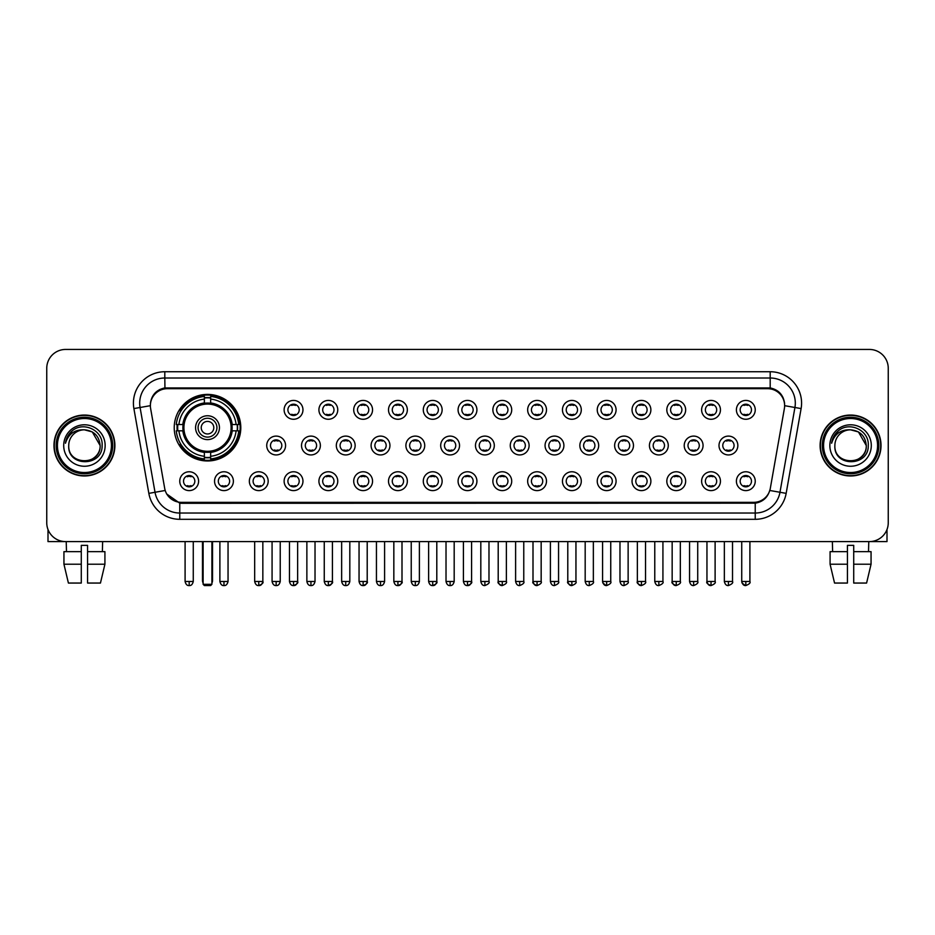 <?xml version="1.0" encoding="UTF-8"?>
<svg xmlns="http://www.w3.org/2000/svg" width="935" height="935" viewBox="0 0 935 935"><rect width="100%" height="100%" fill="white"/><g stroke="black" fill="none" stroke-linecap="round" stroke-linejoin="round"><path stroke-width="1.4" d="M174.226 427.681A33.286 33.286 0 0 0 207.512 460.967A33.286 33.286 0 0 0 240.798 427.681A33.286 33.286 0 0 0 207.512 394.406A33.286 33.286 0 0 0 174.226 427.681M233.388 481.186A9.42 9.42 0 0 1 223.968 490.606A9.42 9.42 0 0 1 214.547 481.186A9.42 9.42 0 0 1 223.968 471.766A9.42 9.42 0 0 1 233.388 481.186M218.311 481.186A5.657 5.657 0 0 0 223.968 486.843A5.657 5.657 0 0 0 229.624 481.186A5.657 5.657 0 0 0 223.968 475.541A5.657 5.657 0 0 0 218.311 481.186M268.181 481.186A9.42 9.42 0 0 1 258.761 490.606A9.42 9.42 0 0 1 249.341 481.186A9.42 9.42 0 0 1 258.761 471.766A9.42 9.42 0 0 1 268.181 481.186M253.105 481.186A5.657 5.657 0 0 0 258.761 486.843A5.657 5.657 0 0 0 264.406 481.186A5.657 5.657 0 0 0 258.761 475.541A5.657 5.657 0 0 0 253.105 481.186M302.963 481.186A9.42 9.42 0 0 1 293.543 490.606A9.42 9.42 0 0 1 284.123 481.186A9.42 9.42 0 0 1 293.543 471.766A9.42 9.42 0 0 1 302.963 481.186M287.898 481.186A5.657 5.657 0 0 0 293.543 486.843A5.657 5.657 0 0 0 299.2 481.186A5.657 5.657 0 0 0 293.543 475.541A5.657 5.657 0 0 0 287.898 481.186M337.757 481.186A9.42 9.42 0 0 1 328.337 490.606A9.42 9.42 0 0 1 318.917 481.186A9.42 9.42 0 0 1 328.337 471.766A9.42 9.42 0 0 1 337.757 481.186M322.692 481.186A5.657 5.657 0 0 0 328.337 486.843A5.657 5.657 0 0 0 333.994 481.186A5.657 5.657 0 0 0 328.337 475.541A5.657 5.657 0 0 0 322.692 481.186M372.551 481.186A9.42 9.42 0 0 1 363.131 490.606A9.42 9.42 0 0 1 353.71 481.186A9.42 9.42 0 0 1 363.131 471.766A9.42 9.42 0 0 1 372.551 481.186M357.474 481.186A5.657 5.657 0 0 0 363.131 486.843A5.657 5.657 0 0 0 368.776 481.186A5.657 5.657 0 0 0 363.131 475.541A5.657 5.657 0 0 0 357.474 481.186M407.344 481.186A9.42 9.42 0 0 1 397.924 490.606A9.42 9.42 0 0 1 388.504 481.186A9.42 9.42 0 0 1 397.924 471.766A9.42 9.42 0 0 1 407.344 481.186M392.268 481.186A5.657 5.657 0 0 0 397.924 486.843A5.657 5.657 0 0 0 403.569 481.186A5.657 5.657 0 0 0 397.924 475.541A5.657 5.657 0 0 0 392.268 481.186M442.126 481.186A9.42 9.42 0 0 1 432.706 490.606A9.42 9.42 0 0 1 423.286 481.186A9.42 9.42 0 0 1 432.706 471.766A9.42 9.42 0 0 1 442.126 481.186M427.061 481.186A5.657 5.657 0 0 0 432.706 486.843A5.657 5.657 0 0 0 438.363 481.186A5.657 5.657 0 0 0 432.706 475.541A5.657 5.657 0 0 0 427.061 481.186M476.92 481.186A9.42 9.42 0 0 1 467.5 490.606A9.42 9.42 0 0 1 458.08 481.186A9.42 9.42 0 0 1 467.5 471.766A9.42 9.42 0 0 1 476.92 481.186M461.843 481.186A5.657 5.657 0 0 0 467.5 486.843A5.657 5.657 0 0 0 473.157 481.186A5.657 5.657 0 0 0 467.5 475.541A5.657 5.657 0 0 0 461.843 481.186M511.714 481.186A9.42 9.42 0 0 1 502.294 490.606A9.42 9.42 0 0 1 492.874 481.186A9.42 9.42 0 0 1 502.294 471.766A9.42 9.42 0 0 1 511.714 481.186M496.637 481.186A5.657 5.657 0 0 0 502.294 486.843A5.657 5.657 0 0 0 507.939 481.186A5.657 5.657 0 0 0 502.294 475.541A5.657 5.657 0 0 0 496.637 481.186M546.496 481.186A9.42 9.42 0 0 1 537.076 490.606A9.42 9.42 0 0 1 527.656 481.186A9.42 9.42 0 0 1 537.076 471.766A9.42 9.42 0 0 1 546.496 481.186M531.431 481.186A5.657 5.657 0 0 0 537.076 486.843A5.657 5.657 0 0 0 542.732 481.186A5.657 5.657 0 0 0 537.076 475.541A5.657 5.657 0 0 0 531.431 481.186M581.289 481.186A9.42 9.42 0 0 1 571.869 490.606A9.42 9.42 0 0 1 562.449 481.186A9.42 9.42 0 0 1 571.869 471.766A9.42 9.42 0 0 1 581.289 481.186M566.224 481.186A5.657 5.657 0 0 0 571.869 486.843A5.657 5.657 0 0 0 577.526 481.186A5.657 5.657 0 0 0 571.869 475.541A5.657 5.657 0 0 0 566.224 481.186M616.083 481.186A9.42 9.42 0 0 1 606.663 490.606A9.42 9.42 0 0 1 597.243 481.186A9.42 9.42 0 0 1 606.663 471.766A9.42 9.42 0 0 1 616.083 481.186M601.006 481.186A5.657 5.657 0 0 0 606.663 486.843A5.657 5.657 0 0 0 612.308 481.186A5.657 5.657 0 0 0 606.663 475.541A5.657 5.657 0 0 0 601.006 481.186M650.877 481.186A9.42 9.42 0 0 1 641.457 490.606A9.42 9.42 0 0 1 632.037 481.186A9.42 9.42 0 0 1 641.457 471.766A9.42 9.42 0 0 1 650.877 481.186M635.8 481.186A5.657 5.657 0 0 0 641.457 486.843A5.657 5.657 0 0 0 647.102 481.186A5.657 5.657 0 0 0 641.457 475.541A5.657 5.657 0 0 0 635.8 481.186M685.659 481.186A9.42 9.42 0 0 1 676.239 490.606A9.42 9.42 0 0 1 666.819 481.186A9.42 9.42 0 0 1 676.239 471.766A9.42 9.42 0 0 1 685.659 481.186M670.594 481.186A5.657 5.657 0 0 0 676.239 486.843A5.657 5.657 0 0 0 681.896 481.186A5.657 5.657 0 0 0 676.239 475.541A5.657 5.657 0 0 0 670.594 481.186M720.453 481.186A9.42 9.42 0 0 1 711.032 490.606A9.42 9.42 0 0 1 701.612 481.186A9.42 9.42 0 0 1 711.032 471.766A9.42 9.42 0 0 1 720.453 481.186M705.376 481.186A5.657 5.657 0 0 0 711.032 486.843A5.657 5.657 0 0 0 716.689 481.186A5.657 5.657 0 0 0 711.032 475.541A5.657 5.657 0 0 0 705.376 481.186M755.246 481.186A9.42 9.42 0 0 1 745.826 490.606A9.42 9.42 0 0 1 736.406 481.186A9.42 9.42 0 0 1 745.826 471.766A9.42 9.42 0 0 1 755.246 481.186M740.169 481.186A5.657 5.657 0 0 0 745.826 486.843A5.657 5.657 0 0 0 751.471 481.186A5.657 5.657 0 0 0 745.826 475.541A5.657 5.657 0 0 0 740.169 481.186M198.594 481.186A9.42 9.42 0 0 1 189.174 490.606A9.42 9.42 0 0 1 179.754 481.186A9.42 9.42 0 0 1 189.174 471.766A9.42 9.42 0 0 1 198.594 481.186M183.529 481.186A5.657 5.657 0 0 0 189.174 486.843A5.657 5.657 0 0 0 194.831 481.186A5.657 5.657 0 0 0 189.174 475.541A5.657 5.657 0 0 0 183.529 481.186M285.572 445.516A9.42 9.42 0 0 1 276.152 454.936A9.42 9.42 0 0 1 266.732 445.516A9.42 9.42 0 0 1 276.152 436.096A9.42 9.42 0 0 1 285.572 445.516M270.495 445.516A5.657 5.657 0 0 0 276.152 451.173A5.657 5.657 0 0 0 281.809 445.516A5.657 5.657 0 0 0 276.152 439.871A5.657 5.657 0 0 0 270.495 445.516M320.366 445.516A9.42 9.42 0 0 1 310.946 454.936A9.42 9.42 0 0 1 301.526 445.516A9.42 9.42 0 0 1 310.946 436.096A9.42 9.42 0 0 1 320.366 445.516M305.289 445.516A5.657 5.657 0 0 0 310.946 451.173A5.657 5.657 0 0 0 316.591 445.516A5.657 5.657 0 0 0 310.946 439.871A5.657 5.657 0 0 0 305.289 445.516M355.148 445.516A9.42 9.42 0 0 1 345.728 454.936A9.42 9.42 0 0 1 336.32 445.516A9.42 9.42 0 0 1 345.728 436.096A9.42 9.42 0 0 1 355.148 445.516M340.083 445.516A5.657 5.657 0 0 0 345.728 451.173A5.657 5.657 0 0 0 351.385 445.516A5.657 5.657 0 0 0 345.728 439.871A5.657 5.657 0 0 0 340.083 445.516M389.942 445.516A9.42 9.42 0 0 1 380.522 454.936A9.42 9.42 0 0 1 371.101 445.516A9.42 9.42 0 0 1 380.522 436.096A9.42 9.42 0 0 1 389.942 445.516M374.877 445.516A5.657 5.657 0 0 0 380.522 451.173A5.657 5.657 0 0 0 386.178 445.516A5.657 5.657 0 0 0 380.522 439.871A5.657 5.657 0 0 0 374.877 445.516M424.735 445.516A9.42 9.42 0 0 1 415.315 454.936A9.42 9.42 0 0 1 405.895 445.516A9.42 9.42 0 0 1 415.315 436.096A9.42 9.42 0 0 1 424.735 445.516M409.659 445.516A5.657 5.657 0 0 0 415.315 451.173A5.657 5.657 0 0 0 420.972 445.516A5.657 5.657 0 0 0 415.315 439.871A5.657 5.657 0 0 0 409.659 445.516M459.529 445.516A9.42 9.42 0 0 1 450.109 454.936A9.42 9.42 0 0 1 440.689 445.516A9.42 9.42 0 0 1 450.109 436.096A9.42 9.42 0 0 1 459.529 445.516M444.452 445.516A5.657 5.657 0 0 0 450.109 451.173A5.657 5.657 0 0 0 455.754 445.516A5.657 5.657 0 0 0 450.109 439.871A5.657 5.657 0 0 0 444.452 445.516M494.311 445.516A9.42 9.42 0 0 1 484.891 454.936A9.42 9.42 0 0 1 475.471 445.516A9.42 9.42 0 0 1 484.891 436.096A9.42 9.42 0 0 1 494.311 445.516M479.246 445.516A5.657 5.657 0 0 0 484.891 451.173A5.657 5.657 0 0 0 490.548 445.516A5.657 5.657 0 0 0 484.891 439.871A5.657 5.657 0 0 0 479.246 445.516M529.105 445.516A9.42 9.42 0 0 1 519.685 454.936A9.42 9.42 0 0 1 510.265 445.516A9.42 9.42 0 0 1 519.685 436.096A9.42 9.42 0 0 1 529.105 445.516M514.028 445.516A5.657 5.657 0 0 0 519.685 451.173A5.657 5.657 0 0 0 525.341 445.516A5.657 5.657 0 0 0 519.685 439.871A5.657 5.657 0 0 0 514.028 445.516M563.899 445.516A9.42 9.42 0 0 1 554.478 454.936A9.42 9.42 0 0 1 545.058 445.516A9.42 9.42 0 0 1 554.478 436.096A9.42 9.42 0 0 1 563.899 445.516M548.822 445.516A5.657 5.657 0 0 0 554.478 451.173A5.657 5.657 0 0 0 560.123 445.516A5.657 5.657 0 0 0 554.478 439.871A5.657 5.657 0 0 0 548.822 445.516M598.68 445.516A9.42 9.42 0 0 1 589.272 454.936A9.42 9.42 0 0 1 579.852 445.516A9.42 9.42 0 0 1 589.272 436.096A9.42 9.42 0 0 1 598.68 445.516M583.615 445.516A5.657 5.657 0 0 0 589.272 451.173A5.657 5.657 0 0 0 594.917 445.516A5.657 5.657 0 0 0 589.272 439.871A5.657 5.657 0 0 0 583.615 445.516M633.474 445.516A9.42 9.42 0 0 1 624.054 454.936A9.42 9.42 0 0 1 614.634 445.516A9.42 9.42 0 0 1 624.054 436.096A9.42 9.42 0 0 1 633.474 445.516M618.409 445.516A5.657 5.657 0 0 0 624.054 451.173A5.657 5.657 0 0 0 629.711 445.516A5.657 5.657 0 0 0 624.054 439.871A5.657 5.657 0 0 0 618.409 445.516M668.268 445.516A9.42 9.42 0 0 1 658.848 454.936A9.42 9.42 0 0 1 649.428 445.516A9.42 9.42 0 0 1 658.848 436.096A9.42 9.42 0 0 1 668.268 445.516M653.191 445.516A5.657 5.657 0 0 0 658.848 451.173A5.657 5.657 0 0 0 664.504 445.516A5.657 5.657 0 0 0 658.848 439.871A5.657 5.657 0 0 0 653.191 445.516M703.062 445.516A9.42 9.42 0 0 1 693.641 454.936A9.42 9.42 0 0 1 684.221 445.516A9.42 9.42 0 0 1 693.641 436.096A9.42 9.42 0 0 1 703.062 445.516M687.985 445.516A5.657 5.657 0 0 0 693.641 451.173A5.657 5.657 0 0 0 699.287 445.516A5.657 5.657 0 0 0 693.641 439.871A5.657 5.657 0 0 0 687.985 445.516M737.844 445.516A9.42 9.42 0 0 1 728.423 454.936A9.42 9.42 0 0 1 719.003 445.516A9.42 9.42 0 0 1 728.423 436.096A9.42 9.42 0 0 1 737.844 445.516M722.778 445.516A5.657 5.657 0 0 0 728.423 451.173A5.657 5.657 0 0 0 734.08 445.516A5.657 5.657 0 0 0 728.423 439.871A5.657 5.657 0 0 0 722.778 445.516M302.963 409.846A9.42 9.42 0 0 1 293.543 419.266A9.42 9.42 0 0 1 284.123 409.846A9.42 9.42 0 0 1 293.543 400.425A9.42 9.42 0 0 1 302.963 409.846M287.898 409.846A5.657 5.657 0 0 0 293.543 415.502A5.657 5.657 0 0 0 299.2 409.846A5.657 5.657 0 0 0 293.543 404.2A5.657 5.657 0 0 0 287.898 409.846M337.757 409.846A9.42 9.42 0 0 1 328.337 419.266A9.42 9.42 0 0 1 318.917 409.846A9.42 9.42 0 0 1 328.337 400.425A9.42 9.42 0 0 1 337.757 409.846M322.692 409.846A5.657 5.657 0 0 0 328.337 415.502A5.657 5.657 0 0 0 333.994 409.846A5.657 5.657 0 0 0 328.337 404.2A5.657 5.657 0 0 0 322.692 409.846M372.551 409.846A9.42 9.42 0 0 1 363.131 419.266A9.42 9.42 0 0 1 353.71 409.846A9.42 9.42 0 0 1 363.131 400.425A9.42 9.42 0 0 1 372.551 409.846M357.474 409.846A5.657 5.657 0 0 0 363.131 415.502A5.657 5.657 0 0 0 368.776 409.846A5.657 5.657 0 0 0 363.131 404.2A5.657 5.657 0 0 0 357.474 409.846M407.344 409.846A9.42 9.42 0 0 1 397.924 419.266A9.42 9.42 0 0 1 388.504 409.846A9.42 9.42 0 0 1 397.924 400.425A9.42 9.42 0 0 1 407.344 409.846M392.268 409.846A5.657 5.657 0 0 0 397.924 415.502A5.657 5.657 0 0 0 403.569 409.846A5.657 5.657 0 0 0 397.924 404.2A5.657 5.657 0 0 0 392.268 409.846M442.126 409.846A9.42 9.42 0 0 1 432.706 419.266A9.42 9.42 0 0 1 423.286 409.846A9.42 9.42 0 0 1 432.706 400.425A9.42 9.42 0 0 1 442.126 409.846M427.061 409.846A5.657 5.657 0 0 0 432.706 415.502A5.657 5.657 0 0 0 438.363 409.846A5.657 5.657 0 0 0 432.706 404.2A5.657 5.657 0 0 0 427.061 409.846M476.92 409.846A9.42 9.42 0 0 1 467.5 419.266A9.42 9.42 0 0 1 458.08 409.846A9.42 9.42 0 0 1 467.5 400.425A9.42 9.42 0 0 1 476.92 409.846M461.843 409.846A5.657 5.657 0 0 0 467.5 415.502A5.657 5.657 0 0 0 473.157 409.846A5.657 5.657 0 0 0 467.5 404.2A5.657 5.657 0 0 0 461.843 409.846M511.714 409.846A9.42 9.42 0 0 1 502.294 419.266A9.42 9.42 0 0 1 492.874 409.846A9.42 9.42 0 0 1 502.294 400.425A9.42 9.42 0 0 1 511.714 409.846M496.637 409.846A5.657 5.657 0 0 0 502.294 415.502A5.657 5.657 0 0 0 507.939 409.846A5.657 5.657 0 0 0 502.294 404.2A5.657 5.657 0 0 0 496.637 409.846M546.496 409.846A9.42 9.42 0 0 1 537.076 419.266A9.42 9.42 0 0 1 527.656 409.846A9.42 9.42 0 0 1 537.076 400.425A9.42 9.42 0 0 1 546.496 409.846M531.431 409.846A5.657 5.657 0 0 0 537.076 415.502A5.657 5.657 0 0 0 542.732 409.846A5.657 5.657 0 0 0 537.076 404.2A5.657 5.657 0 0 0 531.431 409.846M581.289 409.846A9.42 9.42 0 0 1 571.869 419.266A9.42 9.42 0 0 1 562.449 409.846A9.42 9.42 0 0 1 571.869 400.425A9.42 9.42 0 0 1 581.289 409.846M566.224 409.846A5.657 5.657 0 0 0 571.869 415.502A5.657 5.657 0 0 0 577.526 409.846A5.657 5.657 0 0 0 571.869 404.2A5.657 5.657 0 0 0 566.224 409.846M616.083 409.846A9.42 9.42 0 0 1 606.663 419.266A9.42 9.42 0 0 1 597.243 409.846A9.42 9.42 0 0 1 606.663 400.425A9.42 9.42 0 0 1 616.083 409.846M601.006 409.846A5.657 5.657 0 0 0 606.663 415.502A5.657 5.657 0 0 0 612.308 409.846A5.657 5.657 0 0 0 606.663 404.2A5.657 5.657 0 0 0 601.006 409.846M650.877 409.846A9.42 9.42 0 0 1 641.457 419.266A9.42 9.42 0 0 1 632.037 409.846A9.42 9.42 0 0 1 641.457 400.425A9.42 9.42 0 0 1 650.877 409.846M635.8 409.846A5.657 5.657 0 0 0 641.457 415.502A5.657 5.657 0 0 0 647.102 409.846A5.657 5.657 0 0 0 641.457 404.2A5.657 5.657 0 0 0 635.8 409.846M685.659 409.846A9.42 9.42 0 0 1 676.239 419.266A9.42 9.42 0 0 1 666.819 409.846A9.42 9.42 0 0 1 676.239 400.425A9.42 9.42 0 0 1 685.659 409.846M670.594 409.846A5.657 5.657 0 0 0 676.239 415.502A5.657 5.657 0 0 0 681.896 409.846A5.657 5.657 0 0 0 676.239 404.2A5.657 5.657 0 0 0 670.594 409.846M720.453 409.846A9.42 9.42 0 0 1 711.032 419.266A9.42 9.42 0 0 1 701.612 409.846A9.42 9.42 0 0 1 711.032 400.425A9.42 9.42 0 0 1 720.453 409.846M705.376 409.846A5.657 5.657 0 0 0 711.032 415.502A5.657 5.657 0 0 0 716.689 409.846A5.657 5.657 0 0 0 711.032 404.2A5.657 5.657 0 0 0 705.376 409.846M755.246 409.846A9.42 9.42 0 0 1 745.826 419.266A9.42 9.42 0 0 1 736.406 409.846A9.42 9.42 0 0 1 745.826 400.425A9.42 9.42 0 0 1 755.246 409.846M740.169 409.846A5.657 5.657 0 0 0 745.826 415.502A5.657 5.657 0 0 0 751.471 409.846A5.657 5.657 0 0 0 745.826 404.2A5.657 5.657 0 0 0 740.169 409.846M150.629 408.583A16.959 16.959 0 0 1 167.318 388.691L767.682 388.691A16.959 16.959 0 0 1 784.371 408.583L770.311 488.339A16.959 16.959 0 0 1 753.61 502.352L181.39 502.352A16.959 16.959 0 0 1 164.689 488.339L150.629 408.583M177.218 430.825A30.458 30.458 0 0 1 177.218 424.548M53.973 445.516A30.458 30.458 0 0 0 84.43 475.973A30.458 30.458 0 0 0 114.888 445.516A30.458 30.458 0 0 0 84.43 415.058A30.458 30.458 0 0 0 53.973 445.516M820.112 445.516A30.458 30.458 0 0 0 850.569 475.973A30.458 30.458 0 0 0 881.027 445.516A30.458 30.458 0 0 0 850.569 415.058A30.458 30.458 0 0 0 820.112 445.516M150.441 403.137L150.395 405.673L150.441 403.137C151.75 394.78 156.542 389.72 164.805 387.932L770.195 387.932C778.446 389.708 783.238 394.769 784.558 403.137L784.605 405.673M164.805 371.733L770.195 371.733A31.404 31.404 0 0 1 801.108 408.583L786.16 493.364A31.404 31.404 0 0 1 755.235 519.311L179.765 519.311A31.404 31.404 0 0 1 148.84 493.364L133.892 408.583A31.404 31.404 0 0 1 164.805 371.733L164.805 378.009L770.195 378.009A25.116 25.116 0 0 1 794.925 407.496L779.977 492.266A25.116 25.116 0 0 1 755.235 513.034L179.765 513.034A25.116 25.116 0 0 1 155.023 492.266L140.075 407.496A25.116 25.116 0 0 1 164.805 378.009L164.946 387.908M154.965 393.086L159.476 389.673M159.628 389.591L164.011 388.072M755.235 519.311L755.235 503.182C762.703 501.943 767.53 497.7 769.727 490.466C767.542 497.7 762.715 501.931 755.235 503.182L181.717 503.299L179.765 503.182L166.535 493.879M782.934 397.317L784.558 403.137M888.25 368.273A18.84 18.84 0 0 0 869.41 349.445L65.59 349.445A18.84 18.84 0 0 0 46.75 368.273L46.75 522.758A18.84 18.84 0 0 0 65.59 541.599L869.41 541.599A18.84 18.84 0 0 0 888.25 522.758L888.25 368.273L888.25 522.758M769.797 490.478L779.977 492.266L794.925 407.496L801.108 408.583M46.75 368.273L46.75 522.758M869.41 349.445L65.59 349.445M65.59 541.599L869.41 541.599M48.001 529.526L48.001 541.599L120.849 541.599M63.942 551.65L63.942 564.214L68.407 583.054L63.942 564.214L63.942 551.65L81.287 551.65L81.287 545.374L87.574 545.374L87.574 551.65L104.919 551.65L104.919 564.214L100.454 583.054L104.919 564.214L87.574 564.214L87.574 551.65L87.574 583.054L100.454 583.054M102.64 541.599L102.371 551.65M81.287 551.65L81.287 583.054L68.407 583.054M63.942 564.214L81.287 564.214M66.221 541.599L66.49 551.65M111.429 445.516A26.998 26.998 0 0 0 84.43 418.518A26.998 26.998 0 0 0 57.421 445.516A26.998 26.998 0 0 0 84.43 472.526A26.998 26.998 0 0 0 111.429 445.516M112.691 445.516A28.26 28.26 0 0 0 84.43 417.255A28.26 28.26 0 0 0 56.17 445.516A28.26 28.26 0 0 0 84.43 473.776A28.26 28.26 0 0 0 112.691 445.516M114.573 445.516A30.142 30.142 0 0 0 84.43 415.374A30.142 30.142 0 0 0 54.288 445.516A30.142 30.142 0 0 0 84.43 475.67A30.142 30.142 0 0 0 114.573 445.516M100.127 445.516C99.192 435.979 93.968 430.755 84.43 429.819L92.284 431.923L100.127 445.516L92.284 431.923L84.43 429.819L92.284 431.923L100.127 445.516L92.284 431.923L84.43 429.819L92.284 431.923L100.127 445.516C101.085 465.77 67.764 465.77 68.734 445.516C67.332 467.313 102.85 466.822 102.114 445.516C103.282 430.567 83.682 421.066 72.392 430.696C68.454 433.98 66.151 438.164 65.473 443.237C68.43 433.887 74.753 429.41 84.43 429.819L92.284 431.923L100.127 445.516C101.085 465.77 67.764 465.77 68.734 445.516C67.764 465.77 101.085 465.77 100.127 445.516C101.085 465.77 67.764 465.77 68.734 445.516C67.764 465.77 101.085 465.77 100.127 445.516C101.085 465.77 67.764 465.77 68.734 445.516C67.764 465.77 101.085 465.77 100.127 445.516C101.085 465.77 67.764 465.77 68.734 445.516C67.764 465.77 101.085 465.77 100.127 445.516C101.085 465.77 67.764 465.77 68.734 445.516C67.764 465.77 101.085 465.77 100.127 445.516C101.085 465.77 67.764 465.77 68.734 445.516C67.764 465.77 101.085 465.77 100.127 445.516C101.085 465.77 67.764 465.77 68.734 445.516A15.696 15.696 0 0 1 84.43 429.819L92.284 431.923L100.127 445.516C100.758 457.706 85.085 465.805 75.525 458.454M63.709 445.516A20.722 20.722 0 0 0 84.43 466.249A20.722 20.722 0 0 0 105.152 445.516A20.722 20.722 0 0 0 84.43 424.794A20.722 20.722 0 0 0 63.709 445.516M72.381 430.696L67.752 436.201M67.472 436.738L67.881 435.979L67.472 436.738M231.927 430.825A24.614 24.614 0 0 0 210.655 403.266L210.655 403.266A24.614 24.614 0 0 0 183.096 430.825A24.614 24.614 0 0 0 231.927 430.825L231.927 430.825A24.614 24.614 0 0 1 210.655 452.096L210.655 456.28A28.763 28.763 0 0 0 236.099 430.825L238.752 430.825A31.404 31.404 0 0 1 210.655 458.933L210.655 456.28M177.849 430.825A29.826 29.826 0 0 1 177.849 424.548M210.655 398.018A29.826 29.826 0 0 0 204.379 398.018M237.174 424.548A29.826 29.826 0 0 1 237.174 430.825M236.099 424.548L238.752 424.548A31.404 31.404 0 0 0 210.655 396.44L210.655 402.973A24.906 24.906 0 0 1 232.231 424.548L236.099 424.548A28.763 28.763 0 0 0 210.655 399.093M178.924 430.825L176.271 430.825A31.404 31.404 0 0 0 204.379 458.933L204.379 452.4A24.906 24.906 0 0 1 182.804 430.825L178.924 430.825A28.763 28.763 0 0 0 204.379 456.28M236.099 430.825L232.231 430.825A24.906 24.906 0 0 1 210.655 452.4L210.655 452.096M183.096 430.825L183.096 430.825A24.614 24.614 0 0 0 204.379 452.096M210.655 457.344A29.826 29.826 0 0 1 204.379 457.344M204.379 399.093L204.379 396.44A31.404 31.404 0 0 0 176.271 424.548L182.804 424.548A24.906 24.906 0 0 1 204.379 402.973L204.379 399.093A28.763 28.763 0 0 0 178.924 424.548M231.132 427.681A23.609 23.609 0 0 1 207.512 451.301A23.609 23.609 0 0 1 183.903 427.681A23.609 23.609 0 0 1 207.512 404.072A23.609 23.609 0 0 1 231.132 427.681M219.444 427.681A11.933 11.933 0 0 0 207.512 415.759A11.933 11.933 0 0 0 195.579 427.681A11.933 11.933 0 0 0 207.512 439.614A11.933 11.933 0 0 0 219.444 427.681M216.932 427.681A9.42 9.42 0 0 0 207.512 418.261A9.42 9.42 0 0 0 198.091 427.681A9.42 9.42 0 0 0 207.512 437.101A9.42 9.42 0 0 0 216.932 427.681M213.799 427.681A6.276 6.276 0 0 1 207.512 433.969A6.276 6.276 0 0 1 201.235 427.681A6.276 6.276 0 0 1 207.512 421.404A6.276 6.276 0 0 1 213.799 427.681A6.276 6.276 0 0 1 207.512 433.969A6.276 6.276 0 0 1 201.235 427.681A6.276 6.276 0 0 1 207.512 421.404A6.276 6.276 0 0 1 213.799 427.681M181.086 410.734L179.602 410.734A32.655 32.655 0 0 1 240.166 427.681A32.655 32.655 0 0 1 179.602 444.639L181.086 444.639M203.117 541.599L203.117 584.305L211.906 584.305L211.906 541.599M203.117 584.305L204.379 585.555L210.655 585.555L211.906 584.305M291.662 415.175L291.662 414.287A4.815 4.815 0 0 0 295.437 414.287L295.437 415.175M295.437 404.528L295.437 405.416A4.815 4.815 0 0 0 291.662 405.416L291.662 404.528M326.455 415.175L326.455 414.287A4.815 4.815 0 0 0 330.219 414.287L330.219 415.175M330.219 404.528L330.219 405.416A4.815 4.815 0 0 0 326.455 405.416L326.455 404.528M361.249 415.175L361.249 414.287A4.815 4.815 0 0 0 365.012 414.287L365.012 415.175M365.012 404.528L365.012 405.416A4.815 4.815 0 0 0 361.249 405.416L361.249 404.528M396.031 415.175L396.031 414.287A4.815 4.815 0 0 0 399.806 414.287L399.806 415.175M399.806 404.528L399.806 405.416A4.815 4.815 0 0 0 396.031 405.416L396.031 404.528M430.825 415.175L430.825 414.287A4.815 4.815 0 0 0 434.588 414.287L434.588 415.175M434.588 404.528L434.588 405.416A4.815 4.815 0 0 0 430.825 405.416L430.825 404.528M465.618 415.175L465.618 414.287A4.815 4.815 0 0 0 469.382 414.287L469.382 415.175M469.382 404.528L469.382 405.416A4.815 4.815 0 0 0 465.618 405.416L465.618 404.528M500.412 415.175L500.412 414.287A4.815 4.815 0 0 0 504.175 414.287L504.175 415.175M504.175 404.528L504.175 405.416A4.815 4.815 0 0 0 500.412 405.416L500.412 404.528M535.194 415.175L535.194 414.287A4.815 4.815 0 0 0 538.969 414.287L538.969 415.175M538.969 404.528L538.969 405.416A4.815 4.815 0 0 0 535.194 405.416L535.194 404.528M569.988 415.175L569.988 414.287A4.815 4.815 0 0 0 573.751 414.287L573.751 415.175M573.751 404.528L573.751 405.416A4.815 4.815 0 0 0 569.988 405.416L569.988 404.528M604.781 415.175L604.781 414.287A4.815 4.815 0 0 0 608.545 414.287L608.545 415.175M608.545 404.528L608.545 405.416A4.815 4.815 0 0 0 604.781 405.416L604.781 404.528M639.563 415.175L639.563 414.287A4.815 4.815 0 0 0 643.338 414.287L643.338 415.175M643.338 404.528L643.338 405.416A4.815 4.815 0 0 0 639.563 405.416L639.563 404.528M674.357 415.175L674.357 414.287A4.815 4.815 0 0 0 678.12 414.287L678.12 415.175M678.12 404.528L678.12 405.416A4.815 4.815 0 0 0 674.357 405.416L674.357 404.528M709.151 415.175L709.151 414.287A4.815 4.815 0 0 0 712.914 414.287L712.914 415.175M712.914 404.528L712.914 405.416A4.815 4.815 0 0 0 709.151 405.416L709.151 404.528M743.944 415.175L743.944 414.287A4.815 4.815 0 0 0 747.708 414.287L747.708 415.175M747.708 404.528L747.708 405.416A4.815 4.815 0 0 0 743.944 405.416L743.944 404.528M274.271 450.845L274.271 449.957A4.815 4.815 0 0 0 278.034 449.957L278.034 450.845M278.034 440.186L278.034 441.086A4.815 4.815 0 0 0 274.271 441.086L274.271 440.186M309.064 450.845L309.064 449.957A4.815 4.815 0 0 0 312.828 449.957L312.828 450.845M312.828 440.186L312.828 441.086A4.815 4.815 0 0 0 309.064 441.086L309.064 440.186M343.846 450.845L343.846 449.957A4.815 4.815 0 0 0 347.621 449.957L347.621 450.845M347.621 440.186L347.621 441.086A4.815 4.815 0 0 0 343.846 441.086L343.846 440.186M378.64 450.845L378.64 449.957A4.815 4.815 0 0 0 382.403 449.957L382.403 450.845M382.403 440.186L382.403 441.086A4.815 4.815 0 0 0 378.64 441.086L378.64 440.186M413.434 450.845L413.434 449.957A4.815 4.815 0 0 0 417.197 449.957L417.197 450.845M417.197 440.186L417.197 441.086A4.815 4.815 0 0 0 413.434 441.086L413.434 440.186M448.216 450.845L448.216 449.957A4.815 4.815 0 0 0 451.991 449.957L451.991 450.845M451.991 440.186L451.991 441.086A4.815 4.815 0 0 0 448.216 441.086L448.216 440.186M483.009 450.845L483.009 449.957A4.815 4.815 0 0 0 486.784 449.957L486.784 450.845M486.784 440.186L486.784 441.086A4.815 4.815 0 0 0 483.009 441.086L483.009 440.186M517.803 450.845L517.803 449.957A4.815 4.815 0 0 0 521.566 449.957L521.566 450.845M521.566 440.186L521.566 441.086A4.815 4.815 0 0 0 517.803 441.086L517.803 440.186M552.597 450.845L552.597 449.957A4.815 4.815 0 0 0 556.36 449.957L556.36 450.845M556.36 440.186L556.36 441.086A4.815 4.815 0 0 0 552.597 441.086L552.597 440.186M587.379 450.845L587.379 449.957A4.815 4.815 0 0 0 591.154 449.957L591.154 450.845M591.154 440.186L591.154 441.086A4.815 4.815 0 0 0 587.379 441.086L587.379 440.186M622.172 450.845L622.172 449.957A4.815 4.815 0 0 0 625.936 449.957L625.936 450.845M625.936 440.186L625.936 441.086A4.815 4.815 0 0 0 622.172 441.086L622.172 440.186M656.966 450.845L656.966 449.957A4.815 4.815 0 0 0 660.729 449.957L660.729 450.845M660.729 440.186L660.729 441.086A4.815 4.815 0 0 0 656.966 441.086L656.966 440.186M691.748 450.845L691.748 449.957A4.815 4.815 0 0 0 695.523 449.957L695.523 450.845M695.523 440.186L695.523 441.086A4.815 4.815 0 0 0 691.748 441.086L691.748 440.186M726.542 450.845L726.542 449.957A4.815 4.815 0 0 0 730.317 449.957L730.317 450.845M730.317 440.186L730.317 441.086A4.815 4.815 0 0 0 726.542 441.086L726.542 440.186M187.292 486.516L187.292 485.627A4.815 4.815 0 0 0 191.056 485.627L191.056 486.516M191.056 475.857L191.056 476.757A4.815 4.815 0 0 0 187.292 476.757L187.292 475.857M886.999 529.526L886.999 541.599L814.151 541.599M830.081 551.65L830.081 564.214L834.546 583.054L830.081 564.214L830.081 551.65L847.426 551.65L847.426 545.374L853.713 545.374L853.713 551.65L871.058 551.65L871.058 564.214L866.593 583.054L871.058 564.214L853.713 564.214L853.713 551.65M868.779 541.599L868.51 551.65M847.426 551.65L847.426 583.054L834.546 583.054M830.081 564.214L847.426 564.214M866.593 583.054L853.713 583.054L853.713 564.214M832.36 541.599L832.629 551.65M877.579 445.516A26.998 26.998 0 0 0 850.569 418.518A26.998 26.998 0 0 0 823.571 445.516A26.998 26.998 0 0 0 850.569 472.526A26.998 26.998 0 0 0 877.579 445.516M878.83 445.516A28.26 28.26 0 0 0 850.569 417.255A28.26 28.26 0 0 0 822.309 445.516A28.26 28.26 0 0 0 850.569 473.776A28.26 28.26 0 0 0 878.83 445.516M880.712 445.516A30.142 30.142 0 0 0 850.569 415.374A30.142 30.142 0 0 0 820.427 445.516A30.142 30.142 0 0 0 850.569 475.67A30.142 30.142 0 0 0 880.712 445.516M834.873 445.516A15.696 15.696 0 0 1 850.569 429.819L858.423 431.923L866.266 445.516L858.423 431.923L850.569 429.819L858.423 431.923L866.266 445.516L858.423 431.923L850.569 429.819L858.423 431.923L866.266 445.516L858.423 431.923L850.569 429.819L858.423 431.923L866.266 445.516C867.236 465.77 833.915 465.77 834.873 445.516C833.471 467.313 868.989 466.822 868.253 445.516C869.421 430.567 849.822 421.066 838.531 430.696C834.593 433.98 832.29 438.164 831.612 443.237C834.569 433.887 840.892 429.41 850.569 429.819L858.423 431.923L866.266 445.516C867.236 465.77 833.915 465.77 834.873 445.516C833.915 465.77 867.236 465.77 866.266 445.516C867.236 465.77 833.915 465.77 834.873 445.516C833.915 465.77 867.236 465.77 866.266 445.516C867.236 465.77 833.915 465.77 834.873 445.516C833.915 465.77 867.236 465.77 866.266 445.516C867.236 465.77 833.915 465.77 834.873 445.516C833.915 465.77 867.236 465.77 866.266 445.516C867.236 465.77 833.915 465.77 834.873 445.516C833.915 465.77 867.236 465.77 866.266 445.516C866.897 457.706 851.224 465.805 841.664 458.454M850.569 429.819C860.106 430.755 865.342 435.979 866.266 445.516M829.848 445.516A20.722 20.722 0 0 0 850.569 466.249A20.722 20.722 0 0 0 871.291 445.516A20.722 20.722 0 0 0 850.569 424.794A20.722 20.722 0 0 0 829.848 445.516M838.531 430.696L833.903 436.201M833.611 436.738L834.032 435.979M222.086 486.516L222.086 485.627A4.815 4.815 0 0 0 225.849 485.627L225.849 486.516M225.849 475.857L225.849 476.757A4.815 4.815 0 0 0 222.086 476.757L222.086 475.857M256.88 486.516L256.88 485.627A4.815 4.815 0 0 0 260.643 485.627L260.643 486.516M260.643 475.857L260.643 476.757A4.815 4.815 0 0 0 256.88 476.757L256.88 475.857M291.662 486.516L291.662 485.627A4.815 4.815 0 0 0 295.437 485.627L295.437 486.516M295.437 475.857L295.437 476.757A4.815 4.815 0 0 0 291.662 476.757L291.662 475.857M326.455 486.516L326.455 485.627A4.815 4.815 0 0 0 330.219 485.627L330.219 486.516M330.219 475.857L330.219 476.757A4.815 4.815 0 0 0 326.455 476.757L326.455 475.857M361.249 486.516L361.249 485.627A4.815 4.815 0 0 0 365.012 485.627L365.012 486.516M365.012 475.857L365.012 476.757A4.815 4.815 0 0 0 361.249 476.757L361.249 475.857M396.031 486.516L396.031 485.627A4.815 4.815 0 0 0 399.806 485.627L399.806 486.516M399.806 475.857L399.806 476.757A4.815 4.815 0 0 0 396.031 476.757L396.031 475.857M430.825 486.516L430.825 485.627A4.815 4.815 0 0 0 434.588 485.627L434.588 486.516M434.588 475.857L434.588 476.757A4.815 4.815 0 0 0 430.825 476.757L430.825 475.857M465.618 486.516L465.618 485.627A4.815 4.815 0 0 0 469.382 485.627L469.382 486.516M469.382 475.857L469.382 476.757A4.815 4.815 0 0 0 465.618 476.757L465.618 475.857M500.412 486.516L500.412 485.627A4.815 4.815 0 0 0 504.175 485.627L504.175 486.516M504.175 475.857L504.175 476.757A4.815 4.815 0 0 0 500.412 476.757L500.412 475.857M535.194 486.516L535.194 485.627A4.815 4.815 0 0 0 538.969 485.627L538.969 486.516M538.969 475.857L538.969 476.757A4.815 4.815 0 0 0 535.194 476.757L535.194 475.857M569.988 486.516L569.988 485.627A4.815 4.815 0 0 0 573.751 485.627L573.751 486.516M573.751 475.857L573.751 476.757A4.815 4.815 0 0 0 569.988 476.757L569.988 475.857M604.781 486.516L604.781 485.627A4.815 4.815 0 0 0 608.545 485.627L608.545 486.516M608.545 475.857L608.545 476.757A4.815 4.815 0 0 0 604.781 476.757L604.781 475.857M639.563 486.516L639.563 485.627A4.815 4.815 0 0 0 643.338 485.627L643.338 486.516M643.338 475.857L643.338 476.757A4.815 4.815 0 0 0 639.563 476.757L639.563 475.857M674.357 486.516L674.357 485.627A4.815 4.815 0 0 0 678.12 485.627L678.12 486.516M678.12 475.857L678.12 476.757A4.815 4.815 0 0 0 674.357 476.757L674.357 475.857M709.151 486.516L709.151 485.627A4.815 4.815 0 0 0 712.914 485.627L712.914 486.516M712.914 475.857L712.914 476.757A4.815 4.815 0 0 0 709.151 476.757L709.151 475.857M743.944 486.516L743.944 485.627A4.815 4.815 0 0 0 747.708 485.627L747.708 486.516M747.708 475.857L747.708 476.757A4.815 4.815 0 0 0 743.944 476.757L743.944 475.857M770.195 371.733L770.195 387.932M133.892 408.583L140.075 407.496A25.116 25.116 0 0 1 139.689 403.137M140.075 407.496L150.371 405.673M179.765 519.311L179.765 503.182M148.84 493.364L165.203 490.478M784.629 405.673L794.925 407.496M779.977 492.266L786.16 493.364M202.486 541.599L202.486 580.542L203.117 580.542M207.512 433.969A6.276 6.276 0 0 1 201.235 427.681A6.276 6.276 0 0 1 207.512 421.404M211.906 580.542L212.537 580.542L212.537 541.599M204.379 457.636A30.107 30.107 0 0 0 210.655 457.636M237.455 430.825A30.107 30.107 0 0 0 237.455 424.548M210.655 397.737A30.107 30.107 0 0 0 204.379 397.737M276.152 581.476L272.073 581.476C272.786 584.387 274.142 585.754 276.152 585.555L276.152 581.476L280.231 581.476L280.231 541.599M310.946 581.476L306.867 581.476C307.568 584.387 308.936 585.754 310.946 585.555L310.946 581.476L315.025 581.476L315.025 541.599M345.728 581.476L341.649 581.476C342.362 584.387 343.729 585.754 345.728 585.555L345.728 581.476L349.819 581.476L349.819 541.599M380.522 581.476L376.443 581.476C377.156 584.387 378.511 585.754 380.522 585.555L380.522 581.476L384.601 581.476L384.601 541.599M415.315 581.476L411.236 581.476C411.949 584.387 413.305 585.754 415.315 585.555L415.315 581.476L419.394 581.476L419.394 541.599M450.109 581.476L446.018 581.476C446.731 584.387 448.099 585.754 450.109 585.555L450.109 581.476L454.188 581.476L454.188 541.599M484.891 581.476L480.812 581.476C481.525 584.387 482.881 585.754 484.891 585.555L484.891 581.476L488.982 581.476L488.982 541.599M519.685 581.476L515.606 581.476C516.319 584.387 517.674 585.754 519.685 585.555L519.685 581.476L523.764 581.476L523.764 541.599M554.478 581.476L550.399 581.476C551.101 584.387 552.468 585.754 554.478 585.555L554.478 581.476L558.557 581.476L558.557 541.599M589.272 581.476L585.181 581.476C585.894 584.387 587.262 585.754 589.272 585.555L589.272 581.476L593.351 581.476L593.351 541.599M624.054 581.476L619.975 581.476C620.688 584.387 622.044 585.754 624.054 585.555L624.054 581.476L628.133 581.476L628.133 541.599M658.848 581.476L654.769 581.476C655.482 584.387 656.837 585.754 658.848 585.555L658.848 581.476L662.927 581.476L662.927 541.599M693.641 581.476L689.551 581.476C690.264 584.387 691.631 585.754 693.641 585.555L693.641 581.476L697.72 581.476L697.72 541.599M728.423 581.476L724.344 581.476C725.057 584.387 726.413 585.754 728.423 585.555L728.423 581.476L732.514 581.476L732.514 541.599M189.174 581.476L185.095 581.476C185.808 584.387 187.164 585.754 189.174 585.555L189.174 581.476L193.264 581.476L193.264 541.599M223.968 581.476L219.889 581.476C220.602 584.387 221.957 585.754 223.968 585.555L223.968 581.476L228.047 581.476L228.047 541.599M258.761 581.476L254.671 581.476C255.384 584.387 256.751 585.754 258.761 585.555L258.761 581.476L262.84 581.476C263.67 582.785 262.303 584.141 258.761 585.555C260.772 585.754 262.127 584.387 262.84 581.476L262.84 541.599M293.543 581.476L289.464 581.476C290.177 584.387 291.545 585.754 293.543 585.555L293.543 581.476L297.634 581.476C298.464 582.785 297.096 584.141 293.543 585.555C295.553 585.754 296.921 584.387 297.634 581.476L297.634 541.599M328.337 581.476L324.258 581.476C324.971 584.387 326.327 585.754 328.337 585.555L328.337 581.476L332.416 581.476C333.246 582.785 331.89 584.141 328.337 585.555C330.347 585.754 331.703 584.387 332.416 581.476L332.416 541.599M363.131 581.476L359.052 581.476C359.765 584.387 361.12 585.754 363.131 585.555L363.131 581.476L367.21 581.476C368.039 582.785 366.684 584.141 363.131 585.555C365.141 585.754 366.497 584.387 367.21 581.476L367.21 541.599M397.924 581.476L393.834 581.476C394.547 584.387 395.914 585.754 397.924 585.555L397.924 581.476L402.003 581.476C402.833 582.785 401.466 584.141 397.924 585.555C399.923 585.754 401.29 584.387 402.003 581.476L402.003 541.599M432.706 581.476L428.627 581.476C429.34 584.387 430.696 585.754 432.706 585.555L432.706 581.476L436.797 581.476C437.615 582.785 436.259 584.141 432.706 585.555C434.717 585.754 436.084 584.387 436.797 581.476L436.797 541.599M467.5 581.476L463.421 581.476L463.421 541.599L463.421 581.476C464.134 584.387 465.49 585.754 467.5 585.555L467.5 581.476L471.579 581.476C472.409 582.785 471.053 584.141 467.5 585.555C469.51 585.754 470.866 584.387 471.579 581.476L471.579 541.599M502.294 581.476L498.203 581.476C497.385 582.785 498.741 584.141 502.294 585.555L502.294 581.476L506.373 581.476L506.373 541.599M537.076 581.476L532.997 581.476C532.167 582.785 533.534 584.141 537.076 585.555L537.076 581.476L541.166 581.476L541.166 541.599M571.869 581.476L567.79 581.476C566.961 582.785 568.316 584.141 571.869 585.555L571.869 581.476L575.948 581.476L575.948 541.599M602.584 541.599L602.584 581.476C603.297 584.387 604.653 585.754 606.663 585.555L606.663 581.476L602.584 581.476L602.619 582.084M606.663 585.555C610.216 584.141 611.572 582.785 610.742 581.476L610.742 541.599L610.742 581.476L606.663 581.476M641.457 581.476L637.366 581.476C636.536 582.785 637.904 584.141 641.457 585.555L641.457 581.476L645.536 581.476L645.536 541.599M676.239 581.476L672.16 581.476C671.33 582.785 672.697 584.141 676.239 585.555L676.239 581.476L680.329 581.476L680.329 541.599M711.032 581.476L706.953 581.476C706.124 582.785 707.479 584.141 711.032 585.555L711.032 581.476L715.111 581.476L715.111 541.599M741.736 541.599L741.736 581.476C742.448 584.387 743.816 585.754 745.826 585.555L745.826 581.476L741.736 581.476L741.782 582.084M749.905 541.599L749.905 581.476L745.826 581.476M202.486 580.542A5.026 5.026 0 0 0 203.117 582.972M211.906 582.972A5.026 5.026 0 0 0 212.537 580.542M498.203 581.476L498.203 541.599L498.203 581.476C498.916 584.387 500.283 585.754 502.294 585.555C505.835 584.141 507.202 582.785 506.373 581.476M532.997 581.476L532.997 541.599L532.997 581.476C533.71 584.387 535.077 585.754 537.076 585.555C540.629 584.141 541.996 582.785 541.166 581.476M602.865 582.972L606.055 585.52M706.953 581.476L706.953 541.599L706.953 581.476C707.666 584.387 709.022 585.754 711.032 585.555C714.585 584.141 715.941 582.785 715.111 581.476M742.028 582.972L745.218 585.52M272.073 581.476L272.073 541.599M280.231 581.476C279.518 584.387 278.162 585.754 276.152 585.555M306.867 581.476L306.867 541.599M315.025 581.476C314.312 584.387 312.956 585.754 310.946 585.555M341.649 581.476L341.649 541.599M349.819 581.476C349.106 584.387 347.738 585.754 345.728 585.555M376.443 581.476L376.443 541.599M384.601 581.476C383.899 584.387 382.532 585.754 380.522 585.555M411.236 581.476L411.236 541.599M419.394 581.476C418.681 584.387 417.326 585.754 415.315 585.555M446.018 581.476L446.018 541.599M454.188 581.476C453.475 584.387 452.119 585.754 450.109 585.555M480.812 581.476L480.812 541.599M488.982 581.476C489.8 582.785 488.444 584.141 484.891 585.555M515.606 581.476L515.606 541.599M523.764 581.476C524.593 582.785 523.238 584.141 519.685 585.555M550.399 581.476L550.399 541.599M558.557 581.476C559.387 582.785 558.02 584.141 554.478 585.555M585.181 581.476L585.181 541.599M593.351 581.476C594.181 582.785 592.813 584.141 589.272 585.555M619.975 581.476L619.975 541.599M628.133 581.476C628.963 582.785 627.607 584.141 624.054 585.555M654.769 581.476L654.769 541.599M662.927 581.476C663.756 582.785 662.401 584.141 658.848 585.555M689.551 581.476L689.551 541.599M697.72 581.476C698.55 582.785 697.183 584.141 693.641 585.555M724.344 581.476L724.344 541.599M732.514 581.476C733.332 582.785 731.976 584.141 728.423 585.555M185.095 581.476L185.095 541.599M193.264 581.476C192.552 584.387 191.184 585.754 189.174 585.555M219.889 581.476L219.889 541.599M228.047 581.476C227.334 584.387 225.978 585.754 223.968 585.555M254.671 581.476L254.671 541.599M289.464 581.476L289.464 541.599M324.258 581.476L324.258 541.599M359.052 581.476L359.052 541.599M393.834 581.476L393.834 541.599M428.627 581.476L428.627 541.599M567.79 541.599L567.79 581.476C568.503 584.387 569.859 585.754 571.869 585.555C575.422 584.141 576.778 582.785 575.948 581.476M637.366 541.599L637.366 581.476C638.079 584.387 639.447 585.754 641.457 585.555C644.998 584.141 646.365 582.785 645.536 581.476M672.16 541.599L672.16 581.476C672.873 584.387 674.228 585.754 676.239 585.555C679.792 584.141 681.147 582.785 680.329 581.476M749.905 581.476C750.735 582.785 749.367 584.141 745.826 585.555"/></g></svg>
